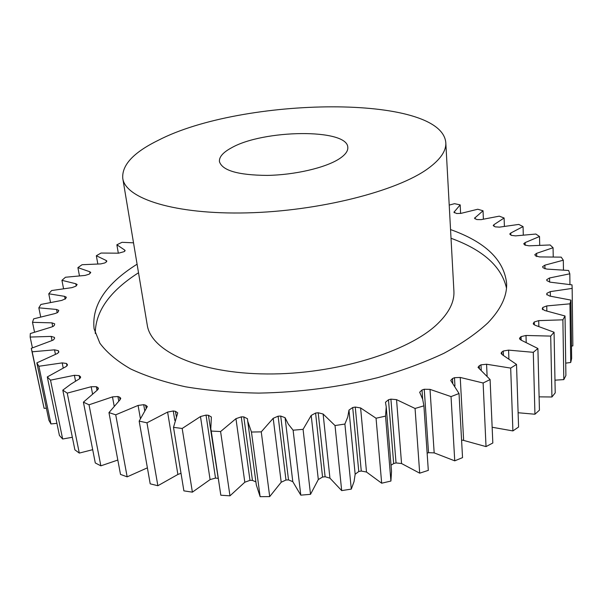 <?xml version="1.0" encoding="UTF-8"?>
<svg xmlns="http://www.w3.org/2000/svg" width="603" height="603" viewBox="0 0 603 603"><rect width="100%" height="100%" fill="white"/><g stroke="black" fill="none" stroke-linecap="round" stroke-linejoin="round"><path stroke-width="0.9" d="M506.475 288.076C501.545 266.526 483.056 249.921 451.021 238.268M137.085 264.189C105.872 283.825 91.535 305.382 94.091 328.846L99.894 343.228C106.784 352.506 116.997 361.061 130.534 368.893C145.949 376.144 164.28 382.114 185.528 386.794C208.201 390.586 232.637 392.689 258.838 393.103C299.57 392.349 339.248 387.179 377.877 377.606C402.307 370.619 424.339 362.509 443.966 353.275C461.883 343.589 476.536 333.436 487.925 322.824C500.935 309.211 507.161 296.035 506.61 283.304C503.987 259.848 485.294 241.939 450.547 229.585M231.288 147.931C263.157 129.419 347.69 128.364 347.803 147.411C348.097 151.202 345.097 155.107 338.796 159.124C324.859 167.936 294.437 174.968 267.227 175.405C238.14 175.164 222.206 170.559 219.432 161.581C219.047 156.991 222.997 152.438 231.288 147.931M428.19 168.433C397.4 191.128 319.1 211.186 247.064 212.874C174.915 214.676 125.341 198.636 122.763 178.367C121.723 165.094 133.557 152.408 158.25 140.326C242.052 96.774 441.667 93.759 445.805 142.707C446.303 150.871 440.431 159.448 428.19 168.433M122.763 178.367L147.238 325.009C150.901 351.278 198.975 373.619 267.272 373.966C335.472 374.463 408.902 351.775 437.68 323.721C449.114 312.603 454.526 301.749 453.908 291.151L445.805 142.707M72.345 437.281L62.652 438.999L50.516 380.161L74.388 375.3L79.159 375.586L80.651 377.048L79.536 378.767L70.649 384.292L62.802 390.149L67.235 393.126L91.174 386.734L96.329 386.704L97.694 387.435L98.455 388.324L97.369 390.073L83.402 402.163L89.025 404.801L112.482 396.887L117.924 396.51L119.59 397.143L120.773 398.259L120.057 399.751L108.962 412.603L115.723 414.811L138.087 405.435L143.702 404.696L145.655 405.201L147.343 406.535L139.165 421.113L146.966 422.809L167.604 412.075L173.272 410.975L175.458 411.329L177.742 412.867L173.506 427.354L182.181 428.469L200.475 416.552L206.038 415.09L208.427 415.294L211.374 416.99L210.801 428.801L211.238 431.062L220.592 431.544L235.954 418.67L241.268 416.869L243.8 416.899L247.471 418.731L247.697 421.113L251.459 432.042L261.257 431.861L273.189 418.309L278.104 416.198L280.712 416.055L285.068 417.675L288.272 424.075L293.103 430.195L303.075 429.344L311.201 415.429L315.58 413.055L318.196 412.746L323.118 414.02L335.027 425.552L344.893 424.045L347.758 417.012L348.979 410.1L352.702 407.522L355.257 407.055L360.609 407.945L376.053 418.233L385.536 416.123L386.237 406.942L385.475 402.276L388.483 399.759L390.91 399.133L396.548 399.646L415.06 408.472L423.909 405.834L422.643 399.133L419.665 392.229L422.017 389.998L424.248 389.252L430.014 389.372L451.036 396.601L459.026 393.51L450.735 380.463L452.491 378.548L454.489 377.697L460.24 377.448L483.124 382.995L490.096 379.558L478.028 367.355L479.264 365.765L480.983 364.83L486.576 364.242L510.688 368.094L516.515 364.408L502.171 354.624L501.055 353.275L501.862 352.001L503.271 351.014L508.585 350.124L533.293 352.318L537.899 348.496L521.045 340.1L519.5 338.592L519.974 337.642L521.067 336.625L525.997 335.472L550.705 336.097L554.067 332.23L535.23 325.281L533.233 323.675L534.235 321.994L538.705 320.63L562.893 319.824L565.026 315.987L544.72 310.5L542.27 308.849L542.798 307.462L546.748 305.925L569.963 303.829L570.913 300.106L549.642 296.05L546.74 294.4L546.898 293.292L550.283 291.626L572.157 288.407L571.998 284.865L550.222 282.174L546.898 280.644L546.748 279.626L549.559 277.975L569.812 273.807L568.629 270.483L546.755 269.081L543.077 267.815L542.602 266.662L544.886 265.162L563.308 260.202L561.205 257.134L539.579 256.923L535.637 255.921L534.801 254.677L536.625 253.328L553.064 247.735L550.132 244.961L529.065 245.828L524.927 245.074L523.721 243.778L525.138 242.587L539.512 236.512L535.848 234.039L515.58 235.879L511.321 235.366L509.739 234.039L510.801 233.007L523.057 226.585L518.768 224.422L499.503 227.135L495.184 226.856L493.216 225.522L493.985 224.648L504.1 218L499.276 216.16L481.179 219.628L476.852 219.567L474.501 218.256L483.026 210.764L477.749 209.241L460.956 213.372L456.667 213.515L453.938 212.248L460.179 204.884L454.534 203.686L449.205 205.088M56.916 423.336L50.961 423.947L38.878 366.27L62.192 362.893L66.503 363.466L67.446 364.747L66.33 366.42L47.298 376.935L50.516 380.161M46.371 408.246L44.087 408.314L32.17 351.798L54.519 349.83L58.318 350.652L58.808 351.753L57.692 353.358L36.843 362.878L38.878 366.27M32.411 347.818L30.15 337.062L51.195 336.399L54.443 337.394L54.587 338.373L53.479 339.873L51.783 340.635L31.281 348.315L32.17 351.798M34.522 332.065L32.494 322.326L51.979 322.861L54.669 323.841L54.526 325.017L53.448 326.246L51.308 327.105L30.323 333.549L30.15 337.062M40.687 316.869L38.833 307.832L56.561 309.452L58.747 310.379L58.295 311.736L57.308 312.701L54.737 313.628L33.647 318.851L32.494 322.326M50.494 302.337L48.775 293.782L64.611 296.352L66.353 297.226L65.554 298.726L61.74 300.415L40.883 304.455L38.833 307.832M63.541 288.596L61.928 280.335L75.79 283.734L77.139 284.533L75.978 286.154L71.976 287.631L51.624 290.533L48.775 293.782M79.438 275.752L77.908 267.619L89.741 271.734L90.759 272.45L89.221 274.154L85.091 275.428L65.478 277.244L61.928 280.335M97.814 263.91L96.337 255.74L106.128 260.458L106.859 261.084L106.128 262.094L104.794 262.946L100.746 263.91L82.068 264.717L77.908 267.619M118.324 253.17L116.869 244.773L124.625 250.004L125.13 250.524L124.158 251.639L118.618 253.185L101.033 253.049L96.337 255.74M133.519 242.821L122.025 242.316L116.869 244.773M83.402 402.163L95.289 462.953L100.852 465.84L89.025 404.801M115.723 414.811L127.165 476.845L120.502 474.41L108.962 412.603M100.852 465.84L117.819 460.044M62.802 390.149L74.893 449.853L79.287 453.087L92.696 449.68M62.652 438.999L59.433 435.502L47.298 376.935M50.961 423.947L48.903 420.276L36.843 362.878M44.087 408.314L31.281 348.315M572.842 345.534L572.157 288.407M571.486 346.152L572.85 345.866M570.913 300.106L571.644 358.461L570.717 362.463L569.963 303.829M565.72 363.142L570.717 362.463M565.026 315.987L565.9 375.503L563.82 379.611L562.893 319.824M554.971 380.169L563.82 379.611M554.067 332.23L555.212 392.862L551.933 396.985L550.705 336.097M539.105 396.857L551.933 396.985M537.899 348.496L539.436 410.168L534.944 414.231L533.293 352.318M518.105 412.738L534.944 414.231M516.515 364.408L518.58 427.03L512.897 430.919L510.688 368.094M492.146 427.241L512.897 430.919M490.096 379.558L492.824 442.994L486.026 446.604L483.124 382.995M460.24 377.448L463.639 440.416L486.026 446.604M463.639 440.416L461.574 440.017M459.026 393.51L462.539 457.617L454.745 460.843L451.036 396.601M430.014 389.372L434.175 452.876L454.745 460.843M434.175 452.876L428.537 452.687L424.248 389.252M427.135 453.192L428.537 452.687M396.548 399.646L401.545 463.526L419.696 473.174L428.311 470.363M401.545 463.526L396.035 462.931L390.91 399.133M388.483 399.759L393.676 463.564L396.035 462.931M393.676 463.564L391.03 465.199M360.609 407.945L366.503 472.043L381.676 483.207L390.917 481.051L391.528 471.237L386.237 406.942M366.503 472.043L361.272 471.033L355.257 407.055M352.702 407.522L358.777 471.508L361.272 471.033M358.777 471.508L355.159 474.229L348.979 410.1M323.118 414.02L329.939 478.149L341.682 490.608L351.3 489.108L354.036 481.616L355.159 474.229M329.939 478.149L325.115 476.739L318.196 412.746M315.58 413.055L322.56 477.048L325.115 476.739M322.56 477.048L318.309 479.536L311.201 415.429M285.068 417.675L292.802 481.669L300.791 495.146L310.515 494.332L318.309 479.536M292.802 481.669L288.52 479.898L280.712 416.055M278.104 416.198L285.973 480.018L288.52 479.898M285.973 480.018L281.202 482.227L273.189 418.309M247.697 421.113L256.32 484.955L260.134 496.684L269.699 496.593L281.202 482.227M255.906 481.903L252.453 480.41L243.8 416.899M241.268 416.869L249.981 480.35L252.453 480.41M249.981 480.35L244.81 482.227L235.954 418.67M210.801 428.801L220.819 495.221L229.969 495.832L244.81 482.227M218.211 478.367L208.427 415.294M206.038 415.09L215.512 478.081L217.849 478.322M215.512 478.081L210.093 479.596L200.475 416.552M173.506 427.354L183.885 490.865L192.387 492.154L210.093 479.596M181.013 473.302L177.877 474.455L167.604 412.075M139.165 421.113L150.207 483.832L157.865 485.732L177.877 474.455M127.165 476.845L147.388 467.838M79.287 453.087L67.235 393.126M460.617 213.47L460.179 204.884M483.387 219.1L483.026 210.764M504.394 226.261L504.1 218M523.298 234.951L523.057 226.585M539.708 245.142L539.512 236.512M553.237 256.818L553.064 247.735M563.458 269.948L563.308 260.202M569.948 284.503L569.812 273.807M428.311 470.438L423.909 405.834M419.696 473.174L415.06 408.472M390.917 481.051L385.536 416.123M381.676 483.207L376.053 418.233M351.3 489.108L344.893 424.045M341.682 490.608L335.027 425.552M310.515 494.332L303.075 429.344M300.791 495.146L293.103 430.195M269.699 496.593L261.257 431.861M260.134 496.684L251.459 432.042M229.969 495.832L220.592 431.544M220.819 495.221L211.238 431.062M192.387 492.154L182.181 428.469M157.865 485.732L146.966 422.809M138.517 272.767C109.799 291.128 95.38 311.367 95.266 333.474M140.333 418.241L138.087 405.435M143.702 404.696L144.735 410.643M146.243 408.615L145.655 405.201M173.272 410.975L174.802 420.427M176.287 416.417L175.458 411.329M422.017 389.998L422.635 399.103M452.491 378.548L452.747 383.124M454.948 385.95L454.489 377.697M479.264 365.765L479.415 368.976M481.239 370.393L480.983 364.83M486.576 364.242L487.088 375.865M501.862 352.001L501.96 354.504M503.437 355.303L503.271 351.014M508.585 350.124L508.887 358.566M519.974 337.642L520.035 339.527M521.18 340.152L521.067 336.625M525.997 335.472L526.2 342.24M533.467 323.02L533.504 324.324M534.318 324.934L534.235 321.994M538.705 320.63L538.848 326.359M542.353 308.465L542.368 309.233M542.851 309.769L542.798 307.462M546.748 305.925L546.853 310.944M546.929 294.905L546.898 293.292M550.283 291.626L550.373 296.148M549.559 277.975L549.642 282.114M544.886 265.162L544.969 268.878M536.625 253.328L536.7 256.569M525.138 242.587L525.213 245.27M510.801 233.007L510.869 235.095M493.985 224.648L494.045 226.344M475.028 217.532L475.096 218.934M454.27 211.668L454.33 212.791M124.829 251.172L124.625 250.004M106.384 261.913L106.128 260.458M90.066 273.483L89.741 271.734M76.204 285.92L75.79 283.734M65.154 299.133L64.611 296.352M57.217 312.753L56.561 309.452M52.732 326.615L51.979 322.861M52.039 340.552L51.195 336.399M55.438 354.368L54.519 349.83M58.318 350.652L58.672 352.423M58.823 351.948L58.747 351.564M63.209 367.966L62.192 362.893M66.503 363.466L66.986 365.885M67.415 365.214L67.242 364.34M75.541 381.141L74.388 375.3M79.159 375.586L79.747 378.609M80.485 377.817L80.214 376.393M92.515 393.729L91.174 386.734M96.329 386.704L97.015 390.329M98.07 389.44L97.694 387.435M114.118 405.774L112.482 396.887M117.924 396.51L118.738 400.98M120.065 399.751L119.59 397.143M572.85 345.7L572.157 288.257M428.311 470.4L423.909 405.796"/></g></svg>
